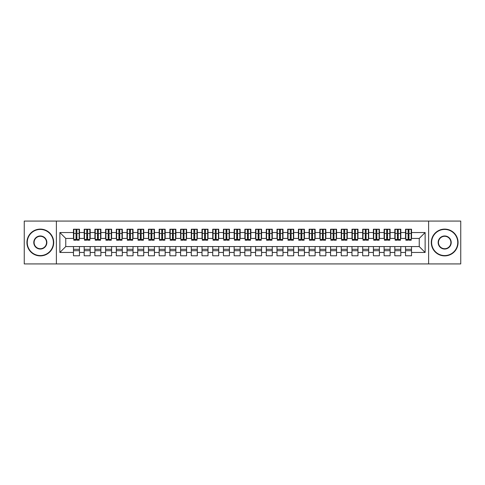 <?xml version="1.0" encoding="UTF-8"?>
<svg xmlns="http://www.w3.org/2000/svg" width="485" height="485" viewBox="0 0 485 485"><rect width="100%" height="100%" fill="white"/><g stroke="black" fill="none" stroke-linecap="round" stroke-linejoin="round"><path stroke-width="0.73" d="M428.613 263.925L460.75 263.925L460.75 221.075L428.613 221.075L428.613 263.925L56.387 263.925L56.387 221.075L24.25 221.075L24.25 263.925L56.387 263.925M408.103 235.698L408.958 235.698L408.103 235.698M411.529 249.302L405.533 249.302M405.533 250.696L411.529 250.696M397.391 235.698L398.246 235.698L397.391 235.698M400.816 249.302L394.82 249.302M394.82 250.696L400.816 250.696M386.678 235.698L387.533 235.698L386.678 235.698M390.104 249.302L384.108 249.302M384.108 250.696L390.104 250.696M375.966 235.698L376.827 235.698L375.966 235.698M379.397 249.302L373.395 249.302M373.395 250.696L379.397 250.696M365.253 235.698L366.114 235.698L365.253 235.698M368.685 249.302L362.683 249.302M362.683 250.696L368.685 250.696M354.541 235.698L355.402 235.698L354.541 235.698M357.972 249.302L351.971 249.302M351.971 250.696L357.972 250.696M343.835 235.698L344.689 235.698L343.835 235.698M347.26 249.302L341.264 249.302M341.264 250.696L347.26 250.696M333.122 235.698L333.977 235.698L333.122 235.698M336.548 249.302L330.552 249.302M330.552 250.696L336.548 250.696M322.41 235.698L323.265 235.698L322.41 235.698M325.835 249.302L319.839 249.302M319.839 250.696L325.835 250.696M311.697 235.698L312.552 235.698L311.697 235.698M315.123 249.302L309.127 249.302M309.127 250.696L315.123 250.696M300.985 235.698L301.84 235.698L300.985 235.698M304.416 249.302L298.414 249.302M298.414 250.696L304.416 250.696M290.272 235.698L291.133 235.698L290.272 235.698M293.704 249.302L287.702 249.302M287.702 250.696L293.704 250.696M279.56 235.698L280.421 235.698L279.56 235.698M282.991 249.302L276.99 249.302M276.99 250.696L282.991 250.696M268.854 235.698L269.708 235.698L268.854 235.698M272.279 249.302L266.277 249.302M266.277 250.696L272.279 250.696M258.141 235.698L258.996 235.698L258.141 235.698M261.567 249.302L255.571 249.302M255.571 250.696L261.567 250.696M247.429 235.698L248.284 235.698L247.429 235.698M250.854 249.302L244.858 249.302M244.858 250.696L250.854 250.696M236.716 235.698L237.571 235.698L236.716 235.698M240.142 249.302L234.146 249.302M234.146 250.696L240.142 250.696M226.004 235.698L226.859 235.698L226.004 235.698M229.429 249.302L223.433 249.302M223.433 250.696L229.429 250.696M215.291 235.698L216.146 235.698L215.291 235.698M218.723 249.302L212.721 249.302M212.721 250.696L218.723 250.696M204.579 235.698L205.44 235.698L204.579 235.698M208.01 249.302L202.009 249.302M202.009 250.696L208.01 250.696M193.867 235.698L194.727 235.698L193.867 235.698M197.298 249.302L191.296 249.302M191.296 250.696L197.298 250.696M183.16 235.698L184.015 235.698L183.16 235.698M186.586 249.302L180.584 249.302M180.584 250.696L186.586 250.696M172.448 235.698L173.303 235.698L172.448 235.698M175.873 249.302L169.877 249.302M169.877 250.696L175.873 250.696M161.735 235.698L162.59 235.698L161.735 235.698M165.161 249.302L159.165 249.302M159.165 250.696L165.161 250.696M151.023 235.698L151.878 235.698L151.023 235.698M154.448 249.302L148.452 249.302M148.452 250.696L154.448 250.696M140.31 235.698L141.165 235.698L140.31 235.698M143.736 249.302L137.74 249.302M137.74 250.696L143.736 250.696M129.598 235.698L130.459 235.698L129.598 235.698M133.029 249.302L127.028 249.302M127.028 250.696L133.029 250.696M118.886 235.698L119.746 235.698L118.886 235.698M122.317 249.302L116.315 249.302M116.315 250.696L122.317 250.696M108.173 235.698L109.034 235.698L108.173 235.698M111.605 249.302L105.603 249.302M105.603 250.696L111.605 250.696M97.467 235.698L98.322 235.698L97.467 235.698M100.892 249.302L94.896 249.302M94.896 250.696L100.892 250.696M86.754 235.698L87.609 235.698L86.754 235.698M90.18 249.302L84.184 249.302M84.184 250.696L90.18 250.696M428.613 221.075L56.387 221.075M73.793 238.432L65.76 238.432L59.867 232.539L59.867 252.461L73.471 252.461L73.471 255.783L79.467 255.783L79.467 252.461L84.184 252.461L84.184 255.783L90.18 255.783L90.18 252.461L94.896 252.461L94.896 255.783L100.892 255.783L100.892 252.461L105.603 252.461L105.603 255.783L111.605 255.783L111.605 252.461L116.315 252.461L116.315 255.783L122.317 255.783L122.317 252.461L127.028 252.461L127.028 255.783L133.029 255.783L133.029 252.461L137.74 252.461L137.74 255.783L143.736 255.783L143.736 252.461L148.452 252.461L148.452 255.783L154.448 255.783L154.448 252.461L159.165 252.461L159.165 255.783L165.161 255.783L165.161 252.461L169.877 252.461L169.877 255.783L175.873 255.783L175.873 252.461L180.584 252.461L180.584 255.783L186.586 255.783L186.586 252.461L191.296 252.461L191.296 255.783L197.298 255.783L197.298 252.461L202.009 252.461L202.009 255.783L208.01 255.783L208.01 252.461L212.721 252.461L212.721 255.783L218.723 255.783L218.723 252.461L223.433 252.461L223.433 255.783L229.429 255.783L229.429 252.461L234.146 252.461L234.146 255.783L240.142 255.783L240.142 252.461L244.858 252.461L244.858 255.783L250.854 255.783L250.854 252.461L255.571 252.461L255.571 255.783L261.567 255.783L261.567 252.461L266.277 252.461L266.277 255.783L272.279 255.783L272.279 252.461L276.99 252.461L276.99 255.783L282.991 255.783L282.991 252.461L287.702 252.461L287.702 255.783L293.704 255.783L293.704 252.461L298.414 252.461L298.414 255.783L304.416 255.783L304.416 252.461L309.127 252.461L309.127 255.783L315.123 255.783L315.123 252.461L319.839 252.461L319.839 255.783L325.835 255.783L325.835 252.461L330.552 252.461L330.552 255.783L336.548 255.783L336.548 252.461L341.264 252.461L341.264 255.783L347.26 255.783L347.26 252.461L351.971 252.461L351.971 255.783L357.972 255.783L357.972 252.461L362.683 252.461L362.683 255.783L368.685 255.783L368.685 252.461L373.395 252.461L373.395 255.783L379.397 255.783L379.397 252.461L384.108 252.461L384.108 255.783L390.104 255.783L390.104 252.461L394.82 252.461L394.82 255.783L400.816 255.783L400.816 252.461L405.533 252.461L405.533 255.783L411.529 255.783L411.529 246.568L419.24 246.568L419.24 238.432L411.207 238.432M59.867 232.539L73.471 232.539L73.471 238.432M419.24 238.432L425.133 232.539L411.529 232.539L411.529 229.217L405.533 229.217L405.533 232.539L400.816 232.539L400.816 229.217L394.82 229.217L394.82 232.539L390.104 232.539L390.104 229.217L384.108 229.217L384.108 232.539L379.397 232.539L379.397 229.217L373.395 229.217L373.395 232.539L368.685 232.539L368.685 229.217L362.683 229.217L362.683 232.539L357.972 232.539L357.972 229.217L351.971 229.217L351.971 232.539L347.26 232.539L347.26 229.217L341.264 229.217L341.264 232.539L336.548 232.539L336.548 229.217L330.552 229.217L330.552 232.539L325.835 232.539L325.835 229.217L319.839 229.217L319.839 232.539L315.123 232.539L315.123 229.217L309.127 229.217L309.127 232.539L304.416 232.539L304.416 229.217L298.414 229.217L298.414 232.539L293.704 232.539L293.704 229.217L287.702 229.217L287.702 232.539L282.991 232.539L282.991 229.217L276.99 229.217L276.99 232.539L272.279 232.539L272.279 229.217L266.277 229.217L266.277 232.539L261.567 232.539L261.567 229.217L255.571 229.217L255.571 232.539L250.854 232.539L250.854 229.217L244.858 229.217L244.858 232.539L240.142 232.539L240.142 229.217L234.146 229.217L234.146 232.539L229.429 232.539L229.429 229.217L223.433 229.217L223.433 232.539L218.723 232.539L218.723 229.217L212.721 229.217L212.721 232.539L208.01 232.539L208.01 229.217L202.009 229.217L202.009 232.539L197.298 232.539L197.298 229.217L191.296 229.217L191.296 232.539L186.586 232.539L186.586 229.217L180.584 229.217L180.584 232.539L175.873 232.539L175.873 229.217L169.877 229.217L169.877 232.539L165.161 232.539L165.161 229.217L159.165 229.217L159.165 232.539L154.448 232.539L154.448 229.217L148.452 229.217L148.452 232.539L143.736 232.539L143.736 229.217L137.74 229.217L137.74 232.539L133.029 232.539L133.029 229.217L127.028 229.217L127.028 232.539L122.317 232.539L122.317 229.217L116.315 229.217L116.315 232.539L111.605 232.539L111.605 229.217L105.603 229.217L105.603 232.539L100.892 232.539L100.892 229.217L94.896 229.217L94.896 232.539L90.18 232.539L90.18 229.217L84.184 229.217L84.184 232.539L79.467 232.539L79.467 229.217L73.471 229.217L73.471 232.539M425.133 232.539L425.133 252.461L411.529 252.461M400.816 252.461L400.816 246.568L411.529 246.568M405.533 252.461L405.533 246.568M411.529 232.539L411.529 238.432M390.104 252.461L390.104 246.568L400.816 246.568M394.82 252.461L394.82 246.568M405.533 232.539L405.533 238.432L400.495 238.432M400.816 232.539L400.816 238.432M379.397 252.461L379.397 246.568L390.104 246.568M384.108 252.461L384.108 246.568M394.82 232.539L394.82 238.432L389.782 238.432M390.104 232.539L390.104 238.432M368.685 252.461L368.685 246.568L379.397 246.568M373.395 252.461L373.395 246.568M384.108 232.539L384.108 238.432L379.076 238.432M379.397 232.539L379.397 238.432M357.972 252.461L357.972 246.568L368.685 246.568M362.683 252.461L362.683 246.568M373.395 232.539L373.395 238.432L368.364 238.432M368.685 232.539L368.685 238.432M347.26 252.461L347.26 246.568L357.972 246.568M351.971 252.461L351.971 246.568M362.683 232.539L362.683 238.432L357.651 238.432M357.972 232.539L357.972 238.432M336.548 252.461L336.548 246.568L347.26 246.568M341.264 252.461L341.264 246.568M351.971 232.539L351.971 238.432L346.939 238.432M347.26 232.539L347.26 238.432M325.835 252.461L325.835 246.568L336.548 246.568M330.552 252.461L330.552 246.568M341.264 232.539L341.264 238.432L336.226 238.432M336.548 232.539L336.548 238.432M315.123 252.461L315.123 246.568L325.835 246.568M319.839 252.461L319.839 246.568M330.552 232.539L330.552 238.432L325.514 238.432M325.835 232.539L325.835 238.432M304.416 252.461L304.416 246.568L315.123 246.568M309.127 252.461L309.127 246.568M319.839 232.539L319.839 238.432L314.801 238.432M315.123 232.539L315.123 238.432M293.704 252.461L293.704 246.568L304.416 246.568M298.414 252.461L298.414 246.568M309.127 232.539L309.127 238.432L304.095 238.432M304.416 232.539L304.416 238.432M282.991 252.461L282.991 246.568L293.704 246.568M287.702 252.461L287.702 246.568M298.414 232.539L298.414 238.432L293.383 238.432M293.704 232.539L293.704 238.432M272.279 252.461L272.279 246.568L282.991 246.568M276.99 252.461L276.99 246.568M287.702 232.539L287.702 238.432L282.67 238.432M282.991 232.539L282.991 238.432M261.567 252.461L261.567 246.568L272.279 246.568M266.277 252.461L266.277 246.568M276.99 232.539L276.99 238.432L271.958 238.432M272.279 232.539L272.279 238.432M250.854 252.461L250.854 246.568L261.567 246.568M255.571 252.461L255.571 246.568M266.277 232.539L266.277 238.432L261.245 238.432M261.567 232.539L261.567 238.432M240.142 252.461L240.142 246.568L250.854 246.568M244.858 252.461L244.858 246.568M255.571 232.539L255.571 238.432L250.533 238.432M250.854 232.539L250.854 238.432M229.429 252.461L229.429 246.568L240.142 246.568M234.146 252.461L234.146 246.568M244.858 232.539L244.858 238.432L239.82 238.432M240.142 232.539L240.142 238.432M218.723 252.461L218.723 246.568L229.429 246.568M223.433 252.461L223.433 246.568M234.146 232.539L234.146 238.432L229.108 238.432M229.429 232.539L229.429 238.432M208.01 252.461L208.01 246.568L218.723 246.568M212.721 252.461L212.721 246.568M223.433 232.539L223.433 238.432L218.402 238.432M218.723 232.539L218.723 238.432M197.298 252.461L197.298 246.568L208.01 246.568M202.009 252.461L202.009 246.568M212.721 232.539L212.721 238.432L207.689 238.432M208.01 232.539L208.01 238.432M186.586 252.461L186.586 246.568L197.298 246.568M191.296 252.461L191.296 246.568M202.009 232.539L202.009 238.432L196.977 238.432M197.298 232.539L197.298 238.432M175.873 252.461L175.873 246.568L186.586 246.568M180.584 252.461L180.584 246.568M191.296 232.539L191.296 238.432L186.264 238.432M186.586 232.539L186.586 238.432M165.161 252.461L165.161 246.568L175.873 246.568M169.877 252.461L169.877 246.568M180.584 232.539L180.584 238.432L175.552 238.432M175.873 232.539L175.873 238.432M154.448 252.461L154.448 246.568L165.161 246.568M159.165 252.461L159.165 246.568M169.877 232.539L169.877 238.432L164.839 238.432M165.161 232.539L165.161 238.432M143.736 252.461L143.736 246.568L154.448 246.568M148.452 252.461L148.452 246.568M159.165 232.539L159.165 238.432L154.127 238.432M154.448 232.539L154.448 238.432M133.029 252.461L133.029 246.568L143.736 246.568M137.74 252.461L137.74 246.568M148.452 232.539L148.452 238.432L143.415 238.432M143.736 232.539L143.736 238.432M122.317 252.461L122.317 246.568L133.029 246.568M127.028 252.461L127.028 246.568M137.74 232.539L137.74 238.432L132.708 238.432M133.029 232.539L133.029 238.432M111.605 252.461L111.605 246.568L122.317 246.568M116.315 252.461L116.315 246.568M127.028 232.539L127.028 238.432L121.996 238.432M122.317 232.539L122.317 238.432M100.892 252.461L100.892 246.568L111.605 246.568M105.603 252.461L105.603 246.568M116.315 232.539L116.315 238.432L111.283 238.432M111.605 232.539L111.605 238.432M90.18 252.461L90.18 246.568L100.892 246.568M94.896 252.461L94.896 246.568M105.603 232.539L105.603 238.432L100.571 238.432M100.892 232.539L100.892 238.432M79.467 252.461L79.467 246.568L90.18 246.568M84.184 252.461L84.184 246.568M94.896 232.539L94.896 238.432L89.858 238.432M90.18 232.539L90.18 238.432M76.042 235.698L76.897 235.698L76.042 235.698M79.467 249.302L73.471 249.302M73.471 250.696L79.467 250.696M59.867 252.461L65.76 246.568L79.467 246.568M73.471 252.461L73.471 246.568M84.184 232.539L84.184 238.432L79.146 238.432M79.467 232.539L79.467 238.432M65.76 238.432L65.76 246.568M405.854 238.432L405.533 238.432M395.142 238.432L394.82 238.432M384.429 238.432L384.108 238.432M373.717 238.432L373.395 238.432M363.004 238.432L362.683 238.432M352.292 238.432L351.971 238.432M341.586 238.432L341.264 238.432M330.873 238.432L330.552 238.432M320.161 238.432L319.839 238.432M309.448 238.432L309.127 238.432M298.736 238.432L298.414 238.432M288.023 238.432L287.702 238.432M277.311 238.432L276.99 238.432M266.598 238.432L266.277 238.432M255.892 238.432L255.571 238.432M245.18 238.432L244.858 238.432M234.467 238.432L234.146 238.432M223.755 238.432L223.433 238.432M213.042 238.432L212.721 238.432M202.33 238.432L202.009 238.432M191.617 238.432L191.296 238.432M180.905 238.432L180.584 238.432M170.199 238.432L169.877 238.432M159.486 238.432L159.165 238.432M148.774 238.432L148.452 238.432M138.061 238.432L137.74 238.432M127.349 238.432L127.028 238.432M116.636 238.432L116.315 238.432M105.924 238.432L105.603 238.432M95.218 238.432L94.896 238.432M84.505 238.432L84.184 238.432M425.133 252.461L419.24 246.568M73.793 229.326L79.146 229.326L73.793 229.326L73.793 240.196L76.042 240.196L76.042 229.363L79.146 229.381L79.146 240.196L76.897 240.196L76.897 229.381M76.042 230.757L76.897 230.757M76.042 239.299L76.897 239.299M76.897 237.953L76.042 237.953M76.042 237.426L76.897 237.426M79.467 234.303L79.146 234.303M79.467 235.698L79.146 235.698M73.793 234.303L73.471 234.303M73.793 235.698L73.471 235.698M84.505 229.326L89.858 229.326L84.505 229.326L84.505 240.196L86.754 240.196L86.754 229.363L89.858 229.381L89.858 240.196L87.609 240.196L87.609 229.381M86.754 230.757L87.609 230.757M86.754 239.299L87.609 239.299M87.609 237.953L86.754 237.953M86.754 237.426L87.609 237.426M90.18 234.303L89.858 234.303M90.18 235.698L89.858 235.698M84.505 234.303L84.184 234.303M84.505 235.698L84.184 235.698M95.218 229.326L100.571 229.326L95.218 229.326L95.218 240.196L97.467 240.196L97.467 229.363L100.571 229.381L100.571 240.196L98.322 240.196L98.322 229.381M97.467 230.757L98.322 230.757M97.467 239.299L98.322 239.299M98.322 237.953L97.467 237.953M97.467 237.426L98.322 237.426M100.892 234.303L100.571 234.303M100.892 235.698L100.571 235.698M95.218 234.303L94.896 234.303M95.218 235.698L94.896 235.698M105.924 229.326L111.283 229.326L105.924 229.326L105.924 240.196L108.173 240.196L108.173 229.363L111.283 229.381L111.283 240.196L109.034 240.196L109.034 229.381M108.173 230.757L109.034 230.757M108.173 239.299L109.034 239.299M109.034 237.953L108.173 237.953M108.173 237.426L109.034 237.426M111.605 234.303L111.283 234.303M111.605 235.698L111.283 235.698M105.924 234.303L105.603 234.303M105.924 235.698L105.603 235.698M116.636 229.326L121.996 229.326L116.636 229.326L116.636 240.196L118.886 240.196L118.886 229.363L121.996 229.381L121.996 240.196L119.746 240.196L119.746 229.381M118.886 230.757L119.746 230.757M118.886 239.299L119.746 239.299M119.746 237.953L118.886 237.953M118.886 237.426L119.746 237.426M122.317 234.303L121.996 234.303M122.317 235.698L121.996 235.698M116.636 234.303L116.315 234.303M116.636 235.698L116.315 235.698M40.316 229.429A13.071 13.071 0 0 0 27.251 242.5A13.071 13.071 0 0 0 40.316 255.571A13.071 13.071 0 0 0 53.386 242.5A13.071 13.071 0 0 0 40.316 229.429M40.316 255.892A13.392 13.392 0 0 1 26.93 242.5A13.392 13.392 0 0 1 40.316 229.108A13.392 13.392 0 0 1 53.708 242.5A13.392 13.392 0 0 1 40.316 255.892M40.316 235.965A6.535 6.535 0 0 1 46.851 242.5A6.535 6.535 0 0 1 40.316 249.035A6.535 6.535 0 0 1 33.786 242.5A6.535 6.535 0 0 1 40.316 235.965M40.316 248.714A6.214 6.214 0 0 0 46.53 242.5A6.214 6.214 0 0 0 40.316 236.286A6.214 6.214 0 0 0 34.108 242.5A6.214 6.214 0 0 0 40.316 248.714M444.684 229.429A13.071 13.071 0 0 0 431.614 242.5A13.071 13.071 0 0 0 444.684 255.571A13.071 13.071 0 0 0 457.749 242.5A13.071 13.071 0 0 0 444.684 229.429M444.684 255.892A13.392 13.392 0 0 1 431.292 242.5A13.392 13.392 0 0 1 444.684 229.108A13.392 13.392 0 0 1 458.07 242.5A13.392 13.392 0 0 1 444.684 255.892M444.684 235.965A6.535 6.535 0 0 1 451.214 242.5A6.535 6.535 0 0 1 444.684 249.035A6.535 6.535 0 0 1 438.149 242.5A6.535 6.535 0 0 1 444.684 235.965M444.684 248.714A6.214 6.214 0 0 0 450.892 242.5A6.214 6.214 0 0 0 444.684 236.286A6.214 6.214 0 0 0 438.47 242.5A6.214 6.214 0 0 0 444.684 248.714M127.349 229.326L132.708 229.326L127.349 229.326L127.349 240.196L129.598 240.196L129.598 229.363L132.708 229.381L132.708 240.196L130.459 240.196L130.459 229.381M129.598 230.757L130.459 230.757M129.598 239.299L130.459 239.299M130.459 237.953L129.598 237.953M129.598 237.426L130.459 237.426M133.029 234.303L132.708 234.303M133.029 235.698L132.708 235.698M127.349 234.303L127.028 234.303M127.349 235.698L127.028 235.698M138.061 229.326L143.415 229.326L138.061 229.326L138.061 240.196L140.31 240.196L140.31 229.363L143.415 229.381L143.415 240.196L141.165 240.196L141.165 229.381M140.31 230.757L141.165 230.757M140.31 239.299L141.165 239.299M141.165 237.953L140.31 237.953M140.31 237.426L141.165 237.426M143.736 234.303L143.415 234.303M143.736 235.698L143.415 235.698M138.061 234.303L137.74 234.303M138.061 235.698L137.74 235.698M148.774 229.326L154.127 229.326L148.774 229.326L148.774 240.196L151.023 240.196L151.023 229.363L154.127 229.381L154.127 240.196L151.878 240.196L151.878 229.381M151.023 230.757L151.878 230.757M151.023 239.299L151.878 239.299M151.878 237.953L151.023 237.953M151.023 237.426L151.878 237.426M154.448 234.303L154.127 234.303M154.448 235.698L154.127 235.698M148.774 234.303L148.452 234.303M148.774 235.698L148.452 235.698M159.486 229.326L164.839 229.326L159.486 229.326L159.486 240.196L161.735 240.196L161.735 229.363L164.839 229.381L164.839 240.196L162.59 240.196L162.59 229.381M161.735 230.757L162.59 230.757M161.735 239.299L162.59 239.299M162.59 237.953L161.735 237.953M161.735 237.426L162.59 237.426M165.161 234.303L164.839 234.303M165.161 235.698L164.839 235.698M159.486 234.303L159.165 234.303M159.486 235.698L159.165 235.698M170.199 229.326L175.552 229.326L170.199 229.326L170.199 240.196L172.448 240.196L172.448 229.363L175.552 229.381L175.552 240.196L173.303 240.196L173.303 229.381M172.448 230.757L173.303 230.757M172.448 239.299L173.303 239.299M173.303 237.953L172.448 237.953M172.448 237.426L173.303 237.426M175.873 234.303L175.552 234.303M175.873 235.698L175.552 235.698M170.199 234.303L169.877 234.303M170.199 235.698L169.877 235.698M180.905 229.326L186.264 229.326L180.905 229.326L180.905 240.196L183.16 240.196L183.16 229.363L186.264 229.381L186.264 240.196L184.015 240.196L184.015 229.381M183.16 230.757L184.015 230.757M183.16 239.299L184.015 239.299M184.015 237.953L183.16 237.953M183.16 237.426L184.015 237.426M186.586 234.303L186.264 234.303M186.586 235.698L186.264 235.698M180.905 234.303L180.584 234.303M180.905 235.698L180.584 235.698M191.617 229.326L196.977 229.326L191.617 229.326L191.617 240.196L193.867 240.196L193.867 229.363L196.977 229.381L196.977 240.196L194.727 240.196L194.727 229.381M193.867 230.757L194.727 230.757M193.867 239.299L194.727 239.299M194.727 237.953L193.867 237.953M193.867 237.426L194.727 237.426M197.298 234.303L196.977 234.303M197.298 235.698L196.977 235.698M191.617 234.303L191.296 234.303M191.617 235.698L191.296 235.698M202.33 229.326L207.689 229.326L202.33 229.326L202.33 240.196L204.579 240.196L204.579 229.363L207.689 229.381L207.689 240.196L205.44 240.196L205.44 229.381M204.579 230.757L205.44 230.757M204.579 239.299L205.44 239.299M205.44 237.953L204.579 237.953M204.579 237.426L205.44 237.426M208.01 234.303L207.689 234.303M208.01 235.698L207.689 235.698M202.33 234.303L202.009 234.303M202.33 235.698L202.009 235.698M213.042 229.326L218.402 229.326L213.042 229.326L213.042 240.196L215.291 240.196L215.291 229.363L218.402 229.381L218.402 240.196L216.146 240.196L216.146 229.381M215.291 230.757L216.146 230.757M215.291 239.299L216.146 239.299M216.146 237.953L215.291 237.953M215.291 237.426L216.146 237.426M218.723 234.303L218.402 234.303M218.723 235.698L218.402 235.698M213.042 234.303L212.721 234.303M213.042 235.698L212.721 235.698M223.755 229.326L229.108 229.326L223.755 229.326L223.755 240.196L226.004 240.196L226.004 229.363L229.108 229.381L229.108 240.196L226.859 240.196L226.859 229.381M226.004 230.757L226.859 230.757M226.004 239.299L226.859 239.299M226.859 237.953L226.004 237.953M226.004 237.426L226.859 237.426M229.429 234.303L229.108 234.303M229.429 235.698L229.108 235.698M223.755 234.303L223.433 234.303M223.755 235.698L223.433 235.698M234.467 229.326L239.82 229.326L234.467 229.326L234.467 240.196L236.716 240.196L236.716 229.363L239.82 229.381L239.82 240.196L237.571 240.196L237.571 229.381M236.716 230.757L237.571 230.757M236.716 239.299L237.571 239.299M237.571 237.953L236.716 237.953M236.716 237.426L237.571 237.426M240.142 234.303L239.82 234.303M240.142 235.698L239.82 235.698M234.467 234.303L234.146 234.303M234.467 235.698L234.146 235.698M245.18 229.326L250.533 229.326L245.18 229.326L245.18 240.196L247.429 240.196L247.429 229.363L250.533 229.381L250.533 240.196L248.284 240.196L248.284 229.381M247.429 230.757L248.284 230.757M247.429 239.299L248.284 239.299M248.284 237.953L247.429 237.953M247.429 237.426L248.284 237.426M250.854 234.303L250.533 234.303M250.854 235.698L250.533 235.698M245.18 234.303L244.858 234.303M245.18 235.698L244.858 235.698M255.892 229.326L261.245 229.326L255.892 229.326L255.892 240.196L258.141 240.196L258.141 229.363L261.245 229.381L261.245 240.196L258.996 240.196L258.996 229.381M258.141 230.757L258.996 230.757M258.141 239.299L258.996 239.299M258.996 237.953L258.141 237.953M258.141 237.426L258.996 237.426M261.567 234.303L261.245 234.303M261.567 235.698L261.245 235.698M255.892 234.303L255.571 234.303M255.892 235.698L255.571 235.698M266.598 229.326L271.958 229.326L266.598 229.326L266.598 240.196L268.854 240.196L268.854 229.363L271.958 229.381L271.958 240.196L269.708 240.196L269.708 229.381M268.854 230.757L269.708 230.757M268.854 239.299L269.708 239.299M269.708 237.953L268.854 237.953M268.854 237.426L269.708 237.426M272.279 234.303L271.958 234.303M272.279 235.698L271.958 235.698M266.598 234.303L266.277 234.303M266.598 235.698L266.277 235.698M277.311 229.326L282.67 229.326L277.311 229.326L277.311 240.196L279.56 240.196L279.56 229.363L282.67 229.381L282.67 240.196L280.421 240.196L280.421 229.381M279.56 230.757L280.421 230.757M279.56 239.299L280.421 239.299M280.421 237.953L279.56 237.953M279.56 237.426L280.421 237.426M282.991 234.303L282.67 234.303M282.991 235.698L282.67 235.698M277.311 234.303L276.99 234.303M277.311 235.698L276.99 235.698M288.023 229.326L293.383 229.326L288.023 229.326L288.023 240.196L290.272 240.196L290.272 229.363L293.383 229.381L293.383 240.196L291.133 240.196L291.133 229.381M290.272 230.757L291.133 230.757M290.272 239.299L291.133 239.299M291.133 237.953L290.272 237.953M290.272 237.426L291.133 237.426M293.704 234.303L293.383 234.303M293.704 235.698L293.383 235.698M288.023 234.303L287.702 234.303M288.023 235.698L287.702 235.698M298.736 229.326L304.095 229.326L298.736 229.326L298.736 240.196L300.985 240.196L300.985 229.363L304.095 229.381L304.095 240.196L301.84 240.196L301.84 229.381M300.985 230.757L301.84 230.757M300.985 239.299L301.84 239.299M301.84 237.953L300.985 237.953M300.985 237.426L301.84 237.426M304.416 234.303L304.095 234.303M304.416 235.698L304.095 235.698M298.736 234.303L298.414 234.303M298.736 235.698L298.414 235.698M309.448 229.326L314.801 229.326L309.448 229.326L309.448 240.196L311.697 240.196L311.697 229.363L314.801 229.381L314.801 240.196L312.552 240.196L312.552 229.381M311.697 230.757L312.552 230.757M311.697 239.299L312.552 239.299M312.552 237.953L311.697 237.953M311.697 237.426L312.552 237.426M315.123 234.303L314.801 234.303M315.123 235.698L314.801 235.698M309.448 234.303L309.127 234.303M309.448 235.698L309.127 235.698M320.161 229.326L325.514 229.326L320.161 229.326L320.161 240.196L322.41 240.196L322.41 229.363L325.514 229.381L325.514 240.196L323.265 240.196L323.265 229.381M322.41 230.757L323.265 230.757M322.41 239.299L323.265 239.299M323.265 237.953L322.41 237.953M322.41 237.426L323.265 237.426M325.835 234.303L325.514 234.303M325.835 235.698L325.514 235.698M320.161 234.303L319.839 234.303M320.161 235.698L319.839 235.698M330.873 229.326L336.226 229.326L330.873 229.326L330.873 240.196L333.122 240.196L333.122 229.363L336.226 229.381L336.226 240.196L333.977 240.196L333.977 229.381M333.122 230.757L333.977 230.757M333.122 239.299L333.977 239.299M333.977 237.953L333.122 237.953M333.122 237.426L333.977 237.426M336.548 234.303L336.226 234.303M336.548 235.698L336.226 235.698M330.873 234.303L330.552 234.303M330.873 235.698L330.552 235.698M341.586 229.326L346.939 229.326L341.586 229.326L341.586 240.196L343.835 240.196L343.835 229.363L346.939 229.381L346.939 240.196L344.689 240.196L344.689 229.381M343.835 230.757L344.689 230.757M343.835 239.299L344.689 239.299M344.689 237.953L343.835 237.953M343.835 237.426L344.689 237.426M347.26 234.303L346.939 234.303M347.26 235.698L346.939 235.698M341.586 234.303L341.264 234.303M341.586 235.698L341.264 235.698M352.292 229.326L357.651 229.326L352.292 229.326L352.292 240.196L354.541 240.196L354.541 229.363L357.651 229.381L357.651 240.196L355.402 240.196L355.402 229.381M354.541 230.757L355.402 230.757M354.541 239.299L355.402 239.299M355.402 237.953L354.541 237.953M354.541 237.426L355.402 237.426M357.972 234.303L357.651 234.303M357.972 235.698L357.651 235.698M352.292 234.303L351.971 234.303M352.292 235.698L351.971 235.698M363.004 229.326L368.364 229.326L363.004 229.326L363.004 240.196L365.253 240.196L365.253 229.363L368.364 229.381L368.364 240.196L366.114 240.196L366.114 229.381M365.253 230.757L366.114 230.757M365.253 239.299L366.114 239.299M366.114 237.953L365.253 237.953M365.253 237.426L366.114 237.426M368.685 234.303L368.364 234.303M368.685 235.698L368.364 235.698M363.004 234.303L362.683 234.303M363.004 235.698L362.683 235.698M373.717 229.326L379.076 229.326L373.717 229.326L373.717 240.196L375.966 240.196L375.966 229.363L379.076 229.381L379.076 240.196L376.827 240.196L376.827 229.381M375.966 230.757L376.827 230.757M375.966 239.299L376.827 239.299M376.827 237.953L375.966 237.953M375.966 237.426L376.827 237.426M379.397 234.303L379.076 234.303M379.397 235.698L379.076 235.698M373.717 234.303L373.395 234.303M373.717 235.698L373.395 235.698M384.429 229.326L389.782 229.326L384.429 229.326L384.429 240.196L386.678 240.196L386.678 229.363L389.782 229.381L389.782 240.196L387.533 240.196L387.533 229.381M386.678 230.757L387.533 230.757M386.678 239.299L387.533 239.299M387.533 237.953L386.678 237.953M386.678 237.426L387.533 237.426M390.104 234.303L389.782 234.303M390.104 235.698L389.782 235.698M384.429 234.303L384.108 234.303M384.429 235.698L384.108 235.698M395.142 229.326L400.495 229.326L395.142 229.326L395.142 240.196L397.391 240.196L397.391 229.363L400.495 229.381L400.495 240.196L398.246 240.196L398.246 229.381M397.391 230.757L398.246 230.757M397.391 239.299L398.246 239.299M398.246 237.953L397.391 237.953M397.391 237.426L398.246 237.426M400.816 234.303L400.495 234.303M400.816 235.698L400.495 235.698M395.142 234.303L394.82 234.303M395.142 235.698L394.82 235.698M405.854 229.326L411.207 229.326L405.854 229.326L405.854 240.196L408.103 240.196L408.103 229.363L411.207 229.381L411.207 240.196L408.958 240.196L408.958 229.381M408.103 230.757L408.958 230.757M408.103 239.299L408.958 239.299M408.958 237.953L408.103 237.953M408.103 237.426L408.958 237.426M411.529 234.303L411.207 234.303M411.529 235.698L411.207 235.698M405.854 234.303L405.533 234.303M405.854 235.698L405.533 235.698M73.793 229.381L76.042 229.381M76.897 239.463L79.146 239.463M76.897 233.43L79.146 233.43M73.793 239.463L76.042 239.463M73.793 233.43L76.042 233.43M76.042 234.879L76.897 234.879M76.042 231.042L76.897 231.042M84.505 229.381L86.754 229.381M87.609 239.463L89.858 239.463M87.609 233.43L89.858 233.43M84.505 239.463L86.754 239.463M84.505 233.43L86.754 233.43M86.754 234.879L87.609 234.879M86.754 231.042L87.609 231.042M95.218 229.381L97.467 229.381M98.322 239.463L100.571 239.463M98.322 233.43L100.571 233.43M95.218 239.463L97.467 239.463M95.218 233.43L97.467 233.43M97.467 234.879L98.322 234.879M97.467 231.042L98.322 231.042M105.924 229.381L108.173 229.381M109.034 239.463L111.283 239.463M109.034 233.43L111.283 233.43M105.924 239.463L108.173 239.463M105.924 233.43L108.173 233.43M108.173 234.879L109.034 234.879M108.173 231.042L109.034 231.042M116.636 229.381L118.886 229.381M119.746 239.463L121.996 239.463M119.746 233.43L121.996 233.43M116.636 239.463L118.886 239.463M116.636 233.43L118.886 233.43M118.886 234.879L119.746 234.879M118.886 231.042L119.746 231.042M127.349 229.381L129.598 229.381M130.459 239.463L132.708 239.463M130.459 233.43L132.708 233.43M127.349 239.463L129.598 239.463M127.349 233.43L129.598 233.43M129.598 234.879L130.459 234.879M129.598 231.042L130.459 231.042M138.061 229.381L140.31 229.381M141.165 239.463L143.415 239.463M141.165 233.43L143.415 233.43M138.061 239.463L140.31 239.463M138.061 233.43L140.31 233.43M140.31 234.879L141.165 234.879M140.31 231.042L141.165 231.042M148.774 229.381L151.023 229.381M151.878 239.463L154.127 239.463M151.878 233.43L154.127 233.43M148.774 239.463L151.023 239.463M148.774 233.43L151.023 233.43M151.023 234.879L151.878 234.879M151.023 231.042L151.878 231.042M159.486 229.381L161.735 229.381M162.59 239.463L164.839 239.463M162.59 233.43L164.839 233.43M159.486 239.463L161.735 239.463M159.486 233.43L161.735 233.43M161.735 234.879L162.59 234.879M161.735 231.042L162.59 231.042M170.199 229.381L172.448 229.381M173.303 239.463L175.552 239.463M173.303 233.43L175.552 233.43M170.199 239.463L172.448 239.463M170.199 233.43L172.448 233.43M172.448 234.879L173.303 234.879M172.448 231.042L173.303 231.042M180.905 229.381L183.16 229.381M184.015 239.463L186.264 239.463M184.015 233.43L186.264 233.43M180.905 239.463L183.16 239.463M180.905 233.43L183.16 233.43M183.16 234.879L184.015 234.879M183.16 231.042L184.015 231.042M191.617 229.381L193.867 229.381M194.727 239.463L196.977 239.463M194.727 233.43L196.977 233.43M191.617 239.463L193.867 239.463M191.617 233.43L193.867 233.43M193.867 234.879L194.727 234.879M193.867 231.042L194.727 231.042M202.33 229.381L204.579 229.381M205.44 239.463L207.689 239.463M205.44 233.43L207.689 233.43M202.33 239.463L204.579 239.463M202.33 233.43L204.579 233.43M204.579 234.879L205.44 234.879M204.579 231.042L205.44 231.042M213.042 229.381L215.291 229.381M216.146 239.463L218.402 239.463M216.146 233.43L218.402 233.43M213.042 239.463L215.291 239.463M213.042 233.43L215.291 233.43M215.291 234.879L216.146 234.879M215.291 231.042L216.146 231.042M223.755 229.381L226.004 229.381M226.859 239.463L229.108 239.463M226.859 233.43L229.108 233.43M223.755 239.463L226.004 239.463M223.755 233.43L226.004 233.43M226.004 234.879L226.859 234.879M226.004 231.042L226.859 231.042M234.467 229.381L236.716 229.381M237.571 239.463L239.82 239.463M237.571 233.43L239.82 233.43M234.467 239.463L236.716 239.463M234.467 233.43L236.716 233.43M236.716 234.879L237.571 234.879M236.716 231.042L237.571 231.042M245.18 229.381L247.429 229.381M248.284 239.463L250.533 239.463M248.284 233.43L250.533 233.43M245.18 239.463L247.429 239.463M245.18 233.43L247.429 233.43M247.429 234.879L248.284 234.879M247.429 231.042L248.284 231.042M255.892 229.381L258.141 229.381M258.996 239.463L261.245 239.463M258.996 233.43L261.245 233.43M255.892 239.463L258.141 239.463M255.892 233.43L258.141 233.43M258.141 234.879L258.996 234.879M258.141 231.042L258.996 231.042M266.598 229.381L268.854 229.381M269.708 239.463L271.958 239.463M269.708 233.43L271.958 233.43M266.598 239.463L268.854 239.463M266.598 233.43L268.854 233.43M268.854 234.879L269.708 234.879M268.854 231.042L269.708 231.042M277.311 229.381L279.56 229.381M280.421 239.463L282.67 239.463M280.421 233.43L282.67 233.43M277.311 239.463L279.56 239.463M277.311 233.43L279.56 233.43M279.56 234.879L280.421 234.879M279.56 231.042L280.421 231.042M288.023 229.381L290.272 229.381M291.133 239.463L293.383 239.463M291.133 233.43L293.383 233.43M288.023 239.463L290.272 239.463M288.023 233.43L290.272 233.43M290.272 234.879L291.133 234.879M290.272 231.042L291.133 231.042M298.736 229.381L300.985 229.381M301.84 239.463L304.095 239.463M301.84 233.43L304.095 233.43M298.736 239.463L300.985 239.463M298.736 233.43L300.985 233.43M300.985 234.879L301.84 234.879M300.985 231.042L301.84 231.042M309.448 229.381L311.697 229.381M312.552 239.463L314.801 239.463M312.552 233.43L314.801 233.43M309.448 239.463L311.697 239.463M309.448 233.43L311.697 233.43M311.697 234.879L312.552 234.879M311.697 231.042L312.552 231.042M320.161 229.381L322.41 229.381M323.265 239.463L325.514 239.463M323.265 233.43L325.514 233.43M320.161 239.463L322.41 239.463M320.161 233.43L322.41 233.43M322.41 234.879L323.265 234.879M322.41 231.042L323.265 231.042M330.873 229.381L333.122 229.381M333.977 239.463L336.226 239.463M333.977 233.43L336.226 233.43M330.873 239.463L333.122 239.463M330.873 233.43L333.122 233.43M333.122 234.879L333.977 234.879M333.122 231.042L333.977 231.042M341.586 229.381L343.835 229.381M344.689 239.463L346.939 239.463M344.689 233.43L346.939 233.43M341.586 239.463L343.835 239.463M341.586 233.43L343.835 233.43M343.835 234.879L344.689 234.879M343.835 231.042L344.689 231.042M352.292 229.381L354.541 229.381M355.402 239.463L357.651 239.463M355.402 233.43L357.651 233.43M352.292 239.463L354.541 239.463M352.292 233.43L354.541 233.43M354.541 234.879L355.402 234.879M354.541 231.042L355.402 231.042M363.004 229.381L365.253 229.381M366.114 239.463L368.364 239.463M366.114 233.43L368.364 233.43M363.004 239.463L365.253 239.463M363.004 233.43L365.253 233.43M365.253 234.879L366.114 234.879M365.253 231.042L366.114 231.042M373.717 229.381L375.966 229.381M376.827 239.463L379.076 239.463M376.827 233.43L379.076 233.43M373.717 239.463L375.966 239.463M373.717 233.43L375.966 233.43M375.966 234.879L376.827 234.879M375.966 231.042L376.827 231.042M384.429 229.381L386.678 229.381M387.533 239.463L389.782 239.463M387.533 233.43L389.782 233.43M384.429 239.463L386.678 239.463M384.429 233.43L386.678 233.43M386.678 234.879L387.533 234.879M386.678 231.042L387.533 231.042M395.142 229.381L397.391 229.381M398.246 239.463L400.495 239.463M398.246 233.43L400.495 233.43M395.142 239.463L397.391 239.463M395.142 233.43L397.391 233.43M397.391 234.879L398.246 234.879M397.391 231.042L398.246 231.042M405.854 229.381L408.103 229.381M408.958 239.463L411.207 239.463M408.958 233.43L411.207 233.43M405.854 239.463L408.103 239.463M405.854 233.43L408.103 233.43M408.103 234.879L408.958 234.879M408.103 231.042L408.958 231.042"/></g></svg>
